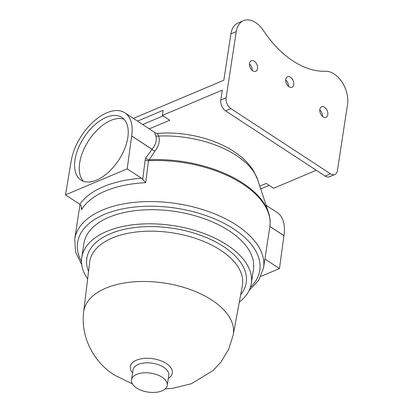 <?xml version="1.0" encoding="UTF-8"?>
<svg xmlns="http://www.w3.org/2000/svg" width="413" height="413" viewBox="0 0 413 413"><rect width="100%" height="100%" fill="white"/><g stroke="black" fill="none" stroke-linecap="round" stroke-linejoin="round"><path stroke-width="0.62" d="M327.803 114.659A5.715 3.676 -112.9 0 1 326.038 117.323A5.715 3.676 -112.9 0 1 321.577 115.439A5.715 3.676 -112.9 0 1 319.838 109.445A5.715 3.676 -112.9 0 1 321.598 106.786A5.715 3.676 -112.9 0 1 326.058 108.671A5.715 3.676 -112.9 0 1 327.803 114.659M293.741 84.603A5.715 3.676 -112.9 0 1 291.976 87.262A5.715 3.676 -112.9 0 1 287.515 85.377A5.715 3.676 -112.9 0 1 285.775 79.389A5.715 3.676 -112.9 0 1 287.536 76.725A5.715 3.676 -112.9 0 1 291.996 78.609A5.715 3.676 -112.9 0 1 293.741 84.603M257.521 68.646A5.715 3.676 -112.9 0 1 255.755 71.31A5.715 3.676 -112.9 0 1 251.295 69.425A5.715 3.676 -112.9 0 1 249.555 63.432A5.715 3.676 -112.9 0 1 251.316 60.773A5.715 3.676 -112.9 0 1 255.776 62.657A5.715 3.676 -112.9 0 1 257.521 68.646M162.133 377.234A18.074 9.566 -171.3 0 0 143.244 372.877A18.074 9.566 -171.3 0 0 131.504 379.877A18.074 9.566 -171.3 0 0 136.615 387.993A18.074 9.566 -171.3 0 0 155.505 392.35A18.074 9.566 -171.3 0 0 167.244 385.35A18.074 9.566 -171.3 0 0 162.133 377.234M239.292 302.151A85.759 45.389 -171.3 0 0 251.3 283.468L253.458 269.364A85.759 45.389 -171.3 0 0 229.225 230.872A85.759 45.389 -171.3 0 0 139.609 210.202A85.759 45.389 -171.3 0 0 83.922 243.422L81.764 257.526A85.759 45.389 -171.3 0 0 87.633 278.945M251.3 283.468A85.759 45.389 -171.3 0 0 227.067 244.976A85.759 45.389 -171.3 0 0 137.452 224.305A85.759 45.389 -171.3 0 0 81.764 257.526M127.808 137.591A37.413 20.722 123.2 0 1 108.33 172.345A37.413 20.722 123.2 0 1 80.907 180.027A37.413 20.722 123.2 0 1 74.99 159.857A37.413 20.722 123.2 0 1 94.469 125.098A37.413 20.722 123.2 0 1 121.892 117.421A37.413 20.722 123.2 0 1 127.808 137.591M83.436 181.271A37.413 20.722 123.2 0 1 79.673 162.923A37.413 20.722 123.2 0 1 97.416 129.811A37.413 20.722 123.2 0 1 124.045 119.243M131.67 135.934A42.88 23.747 -56.8 0 0 124.886 112.847A42.88 23.747 -56.8 0 0 93.467 121.639A42.88 23.747 -56.8 0 0 71.134 161.457A3.361 1.864 123.2 0 1 71.129 161.514L65.466 194.874L127.189 168.855L131.659 135.991A3.361 1.864 123.2 0 1 131.67 135.934L152.02 149.258C155.902 144.576 157.136 140.043 155.722 135.665C154.555 133.022 154.632 132.201 155.964 133.198L157.332 133.394L158.654 136.089C160.115 140.838 158.897 145.815 155.004 151.029L148.494 160.719L145.706 182.691A95.511 50.546 -171.3 0 0 105.501 190.976A95.511 50.546 -171.3 0 0 81.402 209.804L81.707 207.873M149.697 129.093L155.913 133.167L149.697 129.093M269.89 226.427L283.948 235.632A42.88 23.747 -56.8 0 0 277.164 212.545L266.127 205.323M264.909 259.028L279.467 268.548L283.938 235.689L269.885 226.484M81.402 209.804L81.629 208.839L80.989 205.395L79.828 204.28A98.872 52.327 8.7 0 1 141.551 178.256L142.722 179.371L145.164 159.955L145.846 158.055L152.01 149.315L131.659 135.991M65.466 194.874L79.828 204.28M260.954 276.354L279.467 268.548M127.189 168.855L141.551 178.256M316.281 170.275L273.643 188.256L266.261 183.424L259.798 186.149M149.315 128.841L169.743 120.229L162.361 115.397L222.302 90.127L220.79 99.998L226.133 97.747L236.251 31.605L230.913 33.856L223.81 80.256L133.353 118.392M226.133 97.747A8.41 5.405 67.1 0 0 230.908 108.634L330.477 173.821A8.41 5.405 67.1 0 0 334.819 174.518A8.41 5.405 67.1 0 0 337.411 170.605L347.534 104.458A23.541 15.131 67.1 0 0 325.552 71.258A89.12 57.283 -112.9 0 1 263.468 30.614A23.541 15.131 67.1 0 0 243.505 20.65A23.541 15.131 67.1 0 0 236.251 31.605M269.23 185.365L260.722 188.953M162.361 115.397L163.14 110.323L137.524 121.123M319.781 109.941A5.715 3.676 -112.9 0 1 322.512 116.42M285.719 79.879A5.715 3.676 -112.9 0 1 288.45 86.358M249.498 63.927A5.715 3.676 -112.9 0 1 252.229 70.406M243.505 20.65L238.167 22.901A23.541 15.131 67.1 0 0 230.913 33.856M230.908 108.634L225.57 110.885L325.134 176.072L330.477 173.821M225.57 110.885A8.41 5.405 -112.9 0 1 220.79 99.998M334.819 174.518L329.481 176.769A8.41 5.405 -112.9 0 1 325.134 176.072M163.104 115.883L142.676 124.499M155.722 135.665A3.361 2.85 159.5 0 0 158.654 136.089A79.141 41.883 -171.3 0 1 257.712 179.831L268.465 212.401A95.253 50.412 8.7 0 0 148.928 159.764A3.361 2.437 35 0 1 145.846 158.055M152.02 149.258A3.361 2.411 -143.2 0 0 155.004 151.029A3.361 2.442 35.4 0 1 152.01 149.315A3.361 1.864 -56.8 0 1 152.02 149.258M80.024 204.414L74.712 239.127A95.511 50.546 8.7 0 1 102.589 210.011A95.511 50.546 8.7 0 1 209.159 211.761A95.511 50.546 8.7 0 1 263.53 268.022L269.813 226.98A95.511 50.546 -171.3 0 0 148.494 160.719A3.361 1.802 7.2 0 1 145.164 159.955M145.706 182.691L142.722 179.371M250.361 287.396A92.145 48.77 -171.3 0 0 222.426 222.499A92.145 48.77 -171.3 0 0 104.499 214.368A92.145 48.77 -171.3 0 0 81.485 261.553M132.568 372.934A21.239 11.239 8.7 0 1 139 359.3A21.239 11.239 8.7 0 1 166.32 363.517A21.239 11.239 8.7 0 1 168.308 378.406M167.244 385.35L168.767 375.386A18.074 9.566 -171.3 0 0 163.662 367.271A18.074 9.566 -171.3 0 0 144.772 362.913A18.074 9.566 -171.3 0 0 133.032 369.919L131.504 379.877M165.174 388.901L172.458 388.354L191.456 383.703L213.082 370.538L220.95 362.082L228.719 349.176L233.231 334.788L242.369 285.605A77.262 40.892 -171.3 0 0 220.65 250.247A77.262 40.892 -171.3 0 0 139.305 231.683A77.262 40.892 -171.3 0 0 89.647 262.234L83.658 311.898C80.401 338.639 95.088 363.115 114.473 375.097L132.418 383.889M88.537 271.434A80.623 42.668 8.7 0 1 128.169 228.549A80.623 42.668 8.7 0 1 223.443 246.504A80.623 42.668 8.7 0 1 240.676 294.712M233.231 334.788A75.667 40.046 -171.3 0 0 211.957 300.158A75.667 40.046 -171.3 0 0 132.294 281.976A75.667 40.046 -171.3 0 0 83.658 311.898M265.105 259.147A98.872 52.327 8.7 0 1 264.831 259.534M74.712 239.127L75.558 252.064L81.748 264.805M124.886 112.847L149.444 128.928M157.332 133.394L157.332 133.394C186 130.988 219.071 139.491 239.148 155.267C245.384 160.063 250.35 165.556 254.041 171.746L257.712 179.831M249.137 290.422L258.853 280.112L263.53 268.022M269.813 226.98C270.536 222.163 270.087 217.3 268.465 212.401"/></g></svg>
